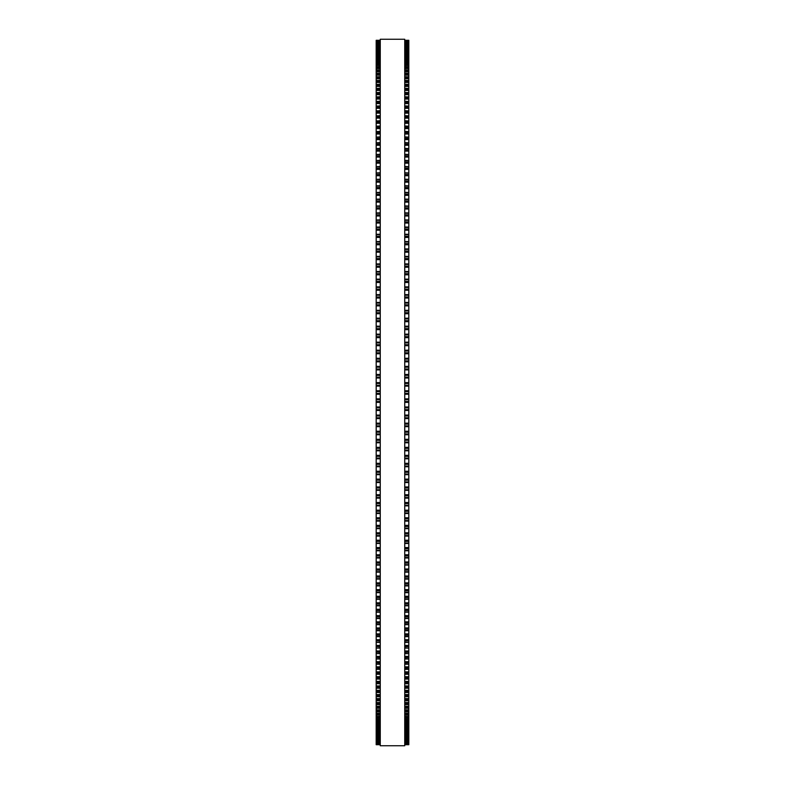 <?xml version="1.0" encoding="UTF-8"?>
<svg xmlns="http://www.w3.org/2000/svg" width="785" height="785" viewBox="0 0 785 785"><rect width="100%" height="100%" fill="white"/><g stroke="black" fill="none" stroke-linecap="round" stroke-linejoin="round"><path stroke-width="1.18" d="M376.182 40.29L380.264 40.29L376.182 40.29L376.182 474.67L380.264 474.65M408.818 40.29L404.736 40.29L408.818 40.29L408.818 474.67L404.736 474.65M408.818 374.524L404.736 374.524L408.818 374.416M376.182 374.524L380.264 374.524L376.182 374.416M408.818 366.418L404.736 366.418L408.818 366.32M376.182 366.418L380.264 366.418L376.182 366.32M408.818 358.333L404.736 358.333L408.818 358.235M376.182 358.333L380.264 358.333L376.182 358.235M408.818 350.267L404.736 350.267L408.818 350.179M376.182 350.267L380.264 350.267L376.182 350.179M408.818 342.211L404.736 342.211L408.818 342.132M376.182 342.211L380.264 342.211L376.182 342.132M408.818 334.194L404.736 334.194L408.818 334.125M376.182 334.194L380.264 334.194L376.182 334.125M408.818 326.207L404.736 326.207L408.818 326.148M376.182 326.207L380.264 326.207L376.182 326.148M408.818 318.249L404.736 318.249L408.818 318.2M376.182 318.249L380.264 318.249L376.182 318.2M408.818 302.46L404.736 302.46L408.818 302.441M376.182 302.46L380.264 302.46L376.182 302.441M376.182 40.359L380.264 40.359M408.818 40.359L404.736 40.359M376.182 40.624L380.264 40.624L376.182 40.624M408.818 40.624L404.736 40.624L408.818 40.624M376.182 41.075L380.264 41.075L376.182 41.065M408.818 41.075L404.736 41.075L408.818 41.065M376.182 41.703L380.264 41.703L376.182 41.703M408.818 41.703L404.736 41.703L408.818 41.703M376.182 42.527L380.264 42.527L376.182 42.527M408.818 42.527L404.736 42.527L408.818 42.527M376.182 43.538L380.264 43.538L376.182 43.538M408.818 43.538L404.736 43.538L408.818 43.538M376.182 44.735L380.264 44.735L376.182 44.725M408.818 44.735L404.736 44.735L408.818 44.725M376.182 46.119L380.264 46.119L376.182 46.109M408.818 46.119L404.736 46.119L408.818 46.109M376.182 47.689L380.264 47.689L376.182 47.669M408.818 47.689L404.736 47.689L408.818 47.669M380.264 49.435L376.182 49.435L380.264 49.416M404.736 49.435L408.818 49.435L404.736 49.416M376.182 51.368L380.264 51.368L376.182 51.349M408.818 51.368L404.736 51.368L408.818 51.349M376.182 53.488L380.264 53.488L376.182 53.458M408.818 53.488L404.736 53.488L408.818 53.458M380.264 55.784L376.182 55.784L380.264 55.745M404.736 55.784L408.818 55.784L404.736 55.745M376.182 58.257L380.264 58.257L376.182 58.218M408.818 58.257L404.736 58.257L408.818 58.218M380.264 60.916L376.182 60.916L380.264 60.867M404.736 60.916L408.818 60.916L404.736 60.867M380.264 63.752L376.182 63.752L380.264 63.693M404.736 63.752L408.818 63.752L404.736 63.693M380.264 66.754L376.182 66.754L380.264 66.686M404.736 66.754L408.818 66.754L404.736 66.686M380.264 69.934L376.182 69.934L380.264 69.865M404.736 69.934L408.818 69.934L404.736 69.865M380.264 73.29L376.182 73.29L380.264 73.211M404.736 73.29L408.818 73.29L404.736 73.211M380.264 76.812L376.182 76.812L380.264 76.724M404.736 76.812L408.818 76.812L404.736 76.724M380.264 80.502L376.182 80.502L380.264 80.404M404.736 80.502L408.818 80.502L404.736 80.404M380.264 84.358L376.182 84.358L380.264 84.26M404.736 84.358L408.818 84.358L404.736 84.26M380.264 88.381L376.182 88.381L380.264 88.273M404.736 88.381L408.818 88.381L404.736 88.273M380.264 92.571L376.182 92.571L380.264 92.444M404.736 92.571L408.818 92.571L404.736 92.444M380.264 96.918L376.182 96.918L380.264 96.781M404.736 96.918L408.818 96.918L404.736 96.781M380.264 101.422L376.182 101.422L380.264 101.275M404.736 101.422L408.818 101.422L404.736 101.275M380.264 106.073L376.182 106.073L380.264 105.916M404.736 106.073L408.818 106.073L404.736 105.916M380.264 110.891L376.182 110.891L380.264 110.714M404.736 110.891L408.818 110.891L404.736 110.714M380.264 115.846L376.182 115.846L380.264 115.67M404.736 115.846L408.818 115.846L404.736 115.67M380.264 120.959L376.182 120.959L380.264 120.762M404.736 120.959L408.818 120.959L404.736 120.762M380.264 126.208L376.182 126.208L380.264 126.002M404.736 126.208L408.818 126.208L404.736 126.002M380.264 131.605L376.182 131.605L380.264 131.389M404.736 131.605L408.818 131.605L404.736 131.389M380.264 137.139L376.182 137.139L380.264 136.904M404.736 137.139L408.818 137.139L404.736 136.904M380.264 142.811L376.182 142.811L380.264 142.566M404.736 142.811L408.818 142.811L404.736 142.566M376.182 148.581L380.264 148.355M408.818 148.581L404.736 148.355M376.182 154.488L380.264 154.272M408.818 154.488L404.736 154.272M376.182 160.523L380.264 160.326M408.818 160.523L404.736 160.326M376.182 166.675L380.264 166.489M408.818 166.675L404.736 166.489M376.182 172.955L380.264 172.779M408.818 172.955L404.736 172.779M376.182 179.353L380.264 179.186M408.818 179.353L404.736 179.186M376.182 185.859L380.264 185.711M408.818 185.859L404.736 185.711M376.182 192.482L380.264 192.345M408.818 192.482L404.736 192.345M376.182 199.204L380.264 199.076M408.818 199.204L404.736 199.076M376.182 206.033L380.264 205.915M408.818 206.033L404.736 205.915M376.182 212.961L380.264 212.853M408.818 212.961L404.736 212.853M376.182 219.986L380.264 219.888M408.818 219.986L404.736 219.888M380.264 227.1L376.182 227.1L380.264 227.012M404.736 227.1L408.818 227.1L404.736 227.012M380.264 234.313L376.182 234.313L380.264 234.234M404.736 234.313L408.818 234.313L404.736 234.234M380.264 241.603L376.182 241.603L380.264 241.525M404.736 241.603L408.818 241.603L404.736 241.525M380.264 248.973L376.182 248.973L380.264 248.904M404.736 248.973L408.818 248.973L404.736 248.904M380.264 256.42L376.182 256.42L380.264 256.361M404.736 256.42L408.818 256.42L404.736 256.361M380.264 263.937L376.182 263.937L380.264 263.888M404.736 263.937L408.818 263.937L404.736 263.888M380.264 271.522L376.182 271.522L380.264 271.482M404.736 271.522L408.818 271.522L404.736 271.482M380.264 279.175L376.182 279.175L380.264 279.136M404.736 279.175L408.818 279.175L404.736 279.136M376.182 286.888L380.264 286.888L376.182 286.859M408.818 286.888L404.736 286.888L408.818 286.859M380.264 294.66L376.182 294.66L380.264 294.63M404.736 294.66L408.818 294.66L404.736 294.63M380.264 310.35L376.182 310.35L380.264 310.33M404.736 310.35L408.818 310.35L404.736 310.33M376.182 410.476L380.264 410.476L376.182 410.476M408.818 410.476L404.736 410.476L408.818 410.476M376.182 418.582L380.264 418.582L376.182 418.582M408.818 418.582L404.736 418.582L408.818 418.582M404.736 474.67L408.818 474.67L408.818 490.37L404.736 490.34M380.264 474.67L376.182 474.67L376.182 490.37L380.264 490.34M404.736 490.37L408.818 490.37L408.818 505.864L404.736 505.825M380.264 490.37L376.182 490.37L376.182 505.864L380.264 505.825M404.736 505.864L408.818 505.864L408.818 513.518L404.736 513.478M380.264 505.864L376.182 505.864L376.182 513.518L380.264 513.478M404.736 513.518L408.818 513.518L408.818 521.112L404.736 521.063M380.264 513.518L376.182 513.518L376.182 521.112L380.264 521.063M404.736 521.112L408.818 521.112L408.818 528.639L404.736 528.58M380.264 521.112L376.182 521.112L376.182 528.639L380.264 528.58M404.736 528.639L408.818 528.639L408.818 536.096L404.736 536.027M380.264 528.639L376.182 528.639L376.182 536.096L380.264 536.027M404.736 536.096L408.818 536.096L408.818 543.475L404.736 543.397M380.264 536.096L376.182 536.096L376.182 543.475L380.264 543.397M404.736 543.475L408.818 543.475L408.818 550.766L404.736 550.687M380.264 543.475L376.182 543.475L376.182 550.766L380.264 550.687M404.736 550.766L408.818 550.766L408.818 557.988L404.736 557.899M380.264 550.766L376.182 550.766L376.182 557.988L380.264 557.899M404.736 557.988L408.818 557.988L408.818 565.014M380.264 557.988L376.182 557.988L376.182 565.014M404.736 565.112L408.818 565.112L408.818 572.039M380.264 565.112L376.182 565.112L376.182 572.039M404.736 572.147L408.818 572.147L408.818 578.967M380.264 572.147L376.182 572.147L376.182 578.967M404.736 579.085L408.818 579.085L408.818 585.796M380.264 579.085L376.182 579.085L376.182 585.796M404.736 585.924L408.818 585.924L408.818 592.518M380.264 585.924L376.182 585.924L376.182 592.518M404.736 592.655L408.818 592.655L408.818 599.141M380.264 592.655L376.182 592.655L376.182 599.141M404.736 599.289L408.818 599.289L408.818 605.647M380.264 599.289L376.182 599.289L376.182 605.647M404.736 605.814L408.818 605.814L408.818 612.045M380.264 605.814L376.182 605.814L376.182 612.045M404.736 612.221L408.818 612.221L408.818 618.325M380.264 612.221L376.182 612.221L376.182 618.325M404.736 618.511L408.818 618.511L408.818 624.477M380.264 618.511L376.182 618.511L376.182 624.477M404.736 624.674L408.818 624.674L408.818 630.512M380.264 624.674L376.182 624.674L376.182 630.512M404.736 630.728L408.818 630.728L408.818 636.419M380.264 630.728L376.182 630.728L376.182 636.419M404.736 636.645L408.818 636.645L408.818 642.434L404.736 642.189M380.264 636.645L376.182 636.645L376.182 642.434L380.264 642.189M404.736 642.434L408.818 642.434L408.818 648.096L404.736 647.861M380.264 642.434L376.182 642.434L376.182 648.096L380.264 647.861M404.736 648.096L408.818 648.096L408.818 653.611L404.736 653.395M380.264 648.096L376.182 648.096L376.182 653.611L380.264 653.395M404.736 653.611L408.818 653.611L408.818 658.998L404.736 658.792M380.264 653.611L376.182 653.611L376.182 658.998L380.264 658.792M404.736 658.998L408.818 658.998L408.818 664.238L404.736 664.041M380.264 658.998L376.182 658.998L376.182 664.238L380.264 664.041M404.736 664.238L408.818 664.238L408.818 669.33L404.736 669.154M380.264 664.238L376.182 664.238L376.182 669.33L380.264 669.154M404.736 669.33L408.818 669.33L408.818 674.286L404.736 674.109M380.264 669.33L376.182 669.33L376.182 674.286L380.264 674.109M404.736 674.286L408.818 674.286L408.818 679.084L404.736 678.927M380.264 674.286L376.182 674.286L376.182 679.084L380.264 678.927M404.736 679.084L408.818 679.084L408.818 683.725L404.736 683.578M380.264 679.084L376.182 679.084L376.182 683.725L380.264 683.578M404.736 683.725L408.818 683.725L408.818 688.219L404.736 688.082M380.264 683.725L376.182 683.725L376.182 688.219L380.264 688.082M404.736 688.219L408.818 688.219L408.818 692.556L404.736 692.429M380.264 688.219L376.182 688.219L376.182 692.556L380.264 692.429M404.736 692.556L408.818 692.556L408.818 696.727L404.736 696.619M380.264 692.556L376.182 692.556L376.182 696.727L380.264 696.619M404.736 696.727L408.818 696.727L408.818 700.74L404.736 700.642M380.264 696.727L376.182 696.727L376.182 700.74L380.264 700.642M404.736 700.74L408.818 700.74L408.818 704.596L404.736 704.498M380.264 700.74L376.182 700.74L376.182 704.596L380.264 704.498M404.736 704.596L408.818 704.596L408.818 708.276L404.736 708.188M380.264 704.596L376.182 704.596L376.182 708.276L380.264 708.188M404.736 708.276L408.818 708.276L408.818 711.789L404.736 711.71M380.264 708.276L376.182 708.276L376.182 711.789L380.264 711.71M404.736 711.789L408.818 711.789L408.818 715.135L404.736 715.066M380.264 711.789L376.182 711.789L376.182 715.135L380.264 715.066M404.736 715.135L408.818 715.135L408.818 718.314L404.736 718.246M380.264 715.135L376.182 715.135L376.182 718.314L380.264 718.246M404.736 718.314L408.818 718.314L408.818 721.307L404.736 721.248M380.264 718.314L376.182 718.314L376.182 721.307L380.264 721.248M404.736 721.307L408.818 721.307L408.818 724.133L404.736 724.084M380.264 721.307L376.182 721.307L376.182 724.133L380.264 724.084M404.736 724.133L408.818 724.133L408.818 729.255L404.736 729.216M380.264 724.133L376.182 724.133L376.182 729.255L380.264 729.216M404.736 729.255L408.818 729.255L408.818 735.584L404.736 735.565M380.264 729.255L376.182 729.255L376.182 735.584L380.264 735.565M404.736 735.584L408.818 735.584L408.818 744.71L404.736 744.71L408.818 744.71M380.264 735.584L376.182 735.584L376.182 744.71L380.264 744.71L376.182 744.71M380.264 392.5L380.264 745.75L404.736 745.75L404.736 39.25L380.264 39.25L380.264 392.5M408.818 321.683L404.736 321.683L408.818 321.683M380.264 321.683L376.182 321.683L380.264 321.683M408.818 267.204L404.736 267.204L408.818 267.204M380.264 267.204L376.182 267.204L380.264 267.204M408.818 237.443L404.736 237.443L408.818 237.443M380.264 237.443L376.182 237.443L380.264 237.443M408.818 99.057L404.736 99.057L408.818 99.057M380.264 99.057L376.182 99.057L380.264 99.057M408.818 40.702L404.736 40.702M380.264 40.702L376.182 40.702M408.818 41.193L404.736 41.193M380.264 41.193L376.182 41.193M408.818 41.87L404.736 41.87M380.264 41.87L376.182 41.87M408.818 42.733L404.736 42.733M380.264 42.733L376.182 42.733M408.818 43.793L404.736 43.793M380.264 43.793L376.182 43.793M408.818 45.03L404.736 45.03M380.264 45.03L376.182 45.03M408.818 45.991L404.736 45.991M380.264 45.991L376.182 45.991M408.818 46.452L404.736 46.452M380.264 46.452L376.182 46.452M408.818 47.424L404.736 47.424M380.264 47.424L376.182 47.424M408.818 48.062L404.736 48.062M380.264 48.062L376.182 48.062M408.818 49.053L404.736 49.053M380.264 49.053L376.182 49.053M408.818 49.847L404.736 49.847M380.264 49.847L376.182 49.847M408.818 50.858L404.736 50.858M380.264 50.858L376.182 50.858M408.818 51.82L404.736 51.82M380.264 51.82L376.182 51.82M408.818 52.84L404.736 52.84M380.264 52.84L376.182 52.84M408.818 53.979L404.736 53.979M380.264 53.979L376.182 53.979M408.818 55.019L404.736 55.019M380.264 55.019L376.182 55.019M408.818 56.314L404.736 56.314M380.264 56.314L376.182 56.314M408.818 57.364L404.736 57.364M380.264 57.364L376.182 57.364M408.818 58.836L404.736 58.836M380.264 58.836L376.182 58.836M408.818 59.895L404.736 59.895M380.264 59.895L376.182 59.895M408.818 61.524L404.736 61.524M380.264 61.524L376.182 61.524M408.818 62.604L404.736 62.604M380.264 62.604L376.182 62.604M408.818 64.399L404.736 64.399M380.264 64.399L376.182 64.399M408.818 65.479L404.736 65.479M380.264 65.479L376.182 65.479M408.818 67.441L404.736 67.441M380.264 67.441L376.182 67.441M408.818 68.54L404.736 68.54M380.264 68.54L376.182 68.54M408.818 70.66L404.736 70.66M380.264 70.66L376.182 70.66M408.818 71.769L404.736 71.769M380.264 71.769L376.182 71.769M408.818 74.055L404.736 74.055M380.264 74.055L376.182 74.055M408.818 75.174L404.736 75.174M380.264 75.174L376.182 75.174M408.818 77.617L404.736 77.617M380.264 77.617L376.182 77.617M408.818 78.735L404.736 78.735M380.264 78.735L376.182 78.735M408.818 81.346L404.736 81.346M380.264 81.346L376.182 81.346M408.818 82.474L404.736 82.474M380.264 82.474L376.182 82.474M408.818 85.231L404.736 85.231M380.264 85.231L376.182 85.231M408.818 86.379L404.736 86.379M380.264 86.379L376.182 86.379M408.818 89.294L404.736 89.294M380.264 89.294L376.182 89.294M408.818 90.442L404.736 90.442M380.264 90.442L376.182 90.442M408.818 93.513L404.736 93.513M380.264 93.513L376.182 93.513M408.818 94.671L404.736 94.671M380.264 94.671L376.182 94.671M408.818 97.899L404.736 97.899M380.264 97.899L376.182 97.899M408.818 102.433L404.736 102.433M380.264 102.433L376.182 102.433M408.818 103.6L404.736 103.6M380.264 103.6L376.182 103.6M408.818 107.123L404.736 107.123M380.264 107.123L376.182 107.123M408.818 108.301L404.736 108.301M380.264 108.301L376.182 108.301M408.818 111.97L404.736 111.97M380.264 111.97L376.182 111.97M408.818 113.148L404.736 113.148M380.264 113.148L376.182 113.148M408.818 116.965L404.736 116.965M380.264 116.965L376.182 116.965M408.818 118.142L404.736 118.142M380.264 118.142L376.182 118.142M408.818 122.107L404.736 122.107M380.264 122.107L376.182 122.107M408.818 123.294L404.736 123.294M380.264 123.294L376.182 123.294M408.818 127.386L404.736 127.386M380.264 127.386L376.182 127.386M408.818 128.583L404.736 128.583M380.264 128.583L376.182 128.583M408.818 132.812L404.736 132.812M380.264 132.812L376.182 132.812M408.818 134.009L404.736 134.009M380.264 134.009L376.182 134.009M408.818 138.386L404.736 138.386M380.264 138.386L376.182 138.386M408.818 139.573L404.736 139.573M380.264 139.573L376.182 139.573M408.818 144.087L404.736 144.087M380.264 144.087L376.182 144.087M408.818 145.274L404.736 145.274M380.264 145.274L376.182 145.274M408.818 148.62L404.736 148.62M380.264 148.62L376.182 148.62M408.818 149.915L404.736 149.915M380.264 149.915L376.182 149.915M408.818 151.112L404.736 151.112M380.264 151.112L376.182 151.112M408.818 154.557L404.736 154.557M380.264 154.557L376.182 154.557M408.818 155.881L404.736 155.881M380.264 155.881L376.182 155.881M408.818 157.069L404.736 157.069M380.264 157.069L376.182 157.069M408.818 160.611L404.736 160.611M380.264 160.611L376.182 160.611M408.818 161.965L404.736 161.965M380.264 161.965L376.182 161.965M408.818 163.162L404.736 163.162M380.264 163.162L376.182 163.162M408.818 166.803L404.736 166.803M380.264 166.803L376.182 166.803M408.818 168.176L404.736 168.176M380.264 168.176L376.182 168.176M408.818 169.374L404.736 169.374M380.264 169.374L376.182 169.374M408.818 173.102L404.736 173.102M380.264 173.102L376.182 173.102M408.818 174.515L404.736 174.515M380.264 174.515L376.182 174.515M408.818 175.703L404.736 175.703M380.264 175.703L376.182 175.703M408.818 179.53L404.736 179.53M380.264 179.53L376.182 179.53M408.818 180.962L404.736 180.962M380.264 180.962L376.182 180.962M408.818 182.149L404.736 182.149M380.264 182.149L376.182 182.149M408.818 186.065L404.736 186.065M380.264 186.065L376.182 186.065M408.818 187.517L404.736 187.517M380.264 187.517L376.182 187.517M408.818 188.704L404.736 188.704M380.264 188.704L376.182 188.704M408.818 192.708L404.736 192.708M380.264 192.708L376.182 192.708M408.818 194.189L404.736 194.189M380.264 194.189L376.182 194.189M408.818 195.367L404.736 195.367M380.264 195.367L376.182 195.367M408.818 199.469L404.736 199.469M380.264 199.469L376.182 199.469M408.818 200.97L404.736 200.97M380.264 200.97L376.182 200.97M408.818 202.137L404.736 202.137M380.264 202.137L376.182 202.137M408.818 206.318L404.736 206.318M380.264 206.318L376.182 206.318M408.818 207.848L404.736 207.848M380.264 207.848L376.182 207.848M408.818 209.016L404.736 209.016M380.264 209.016L376.182 209.016M408.818 213.275L404.736 213.275M380.264 213.275L376.182 213.275M408.818 214.825L404.736 214.825M380.264 214.825L376.182 214.825M408.818 215.983L404.736 215.983M380.264 215.983L376.182 215.983M408.818 220.33L404.736 220.33M380.264 220.33L376.182 220.33M408.818 221.9L404.736 221.9M380.264 221.9L376.182 221.9M408.818 223.048L404.736 223.048M380.264 223.048L376.182 223.048M408.818 227.473L404.736 227.473M380.264 227.473L376.182 227.473M408.818 229.063L404.736 229.063M380.264 229.063L376.182 229.063M408.818 230.201L404.736 230.201M380.264 230.201L376.182 230.201M408.818 234.705L404.736 234.705M380.264 234.705L376.182 234.705M408.818 236.305L404.736 236.305M380.264 236.305L376.182 236.305M408.818 242.015L404.736 242.015M380.264 242.015L376.182 242.015M408.818 243.644L404.736 243.644M380.264 243.644L376.182 243.644M408.818 244.773L404.736 244.773M380.264 244.773L376.182 244.773M408.818 249.414L404.736 249.414M380.264 249.414L376.182 249.414M408.818 251.053L404.736 251.053M380.264 251.053L376.182 251.053M408.818 252.171L404.736 252.171M380.264 252.171L376.182 252.171M408.818 256.881L404.736 256.881M380.264 256.881L376.182 256.881M408.818 258.54L404.736 258.54M380.264 258.54L376.182 258.54M408.818 259.649L404.736 259.649M380.264 259.649L376.182 259.649M408.818 264.427L404.736 264.427M380.264 264.427L376.182 264.427M408.818 266.105L404.736 266.105M380.264 266.105L376.182 266.105M408.818 272.042L404.736 272.042M380.264 272.042L376.182 272.042M408.818 273.729L404.736 273.729M380.264 273.729L376.182 273.729M408.818 274.819L404.736 274.819M380.264 274.819L376.182 274.819M408.818 279.715L404.736 279.715M380.264 279.715L376.182 279.715M408.818 281.423L404.736 281.423M380.264 281.423L376.182 281.423M408.818 282.492L404.736 282.492M380.264 282.492L376.182 282.492M408.818 287.457L404.736 287.457M380.264 287.457L376.182 287.457M408.818 289.174L404.736 289.174M380.264 289.174L376.182 289.174M408.818 290.234L404.736 290.234M380.264 290.234L376.182 290.234M408.818 295.248L404.736 295.248M380.264 295.248L376.182 295.248M408.818 296.975L404.736 296.975M380.264 296.975L376.182 296.975M408.818 298.025L404.736 298.025M380.264 298.025L376.182 298.025M408.818 303.098L404.736 303.098M380.264 303.098L376.182 303.098M408.818 304.835L404.736 304.835M380.264 304.835L376.182 304.835M408.818 305.865L404.736 305.865M380.264 305.865L376.182 305.865M408.818 310.988L404.736 310.988M380.264 310.988L376.182 310.988M408.818 312.734L404.736 312.734M380.264 312.734L376.182 312.734M408.818 313.755L404.736 313.755M380.264 313.755L376.182 313.755M408.818 318.926L404.736 318.926M380.264 318.926L376.182 318.926M408.818 320.682L404.736 320.682M380.264 320.682L376.182 320.682M408.818 326.903L404.736 326.903M380.264 326.903L376.182 326.903M408.818 328.66L404.736 328.66M380.264 328.66L376.182 328.66M408.818 329.651L404.736 329.651M380.264 329.651L376.182 329.651M408.818 334.91L404.736 334.91M380.264 334.91L376.182 334.91M408.818 336.677L404.736 336.677M380.264 336.677L376.182 336.677M408.818 337.658L404.736 337.658M380.264 337.658L376.182 337.658M408.818 342.947L404.736 342.947M380.264 342.947L376.182 342.947M408.818 344.723L404.736 344.723M380.264 344.723L376.182 344.723M408.818 345.685L404.736 345.685M380.264 345.685L376.182 345.685M408.818 351.023L404.736 351.023M380.264 351.023L376.182 351.023M408.818 352.799L404.736 352.799M380.264 352.799L376.182 352.799M408.818 353.741L404.736 353.741M380.264 353.741L376.182 353.741M408.818 359.108L404.736 359.108M380.264 359.108L376.182 359.108M408.818 360.894L404.736 360.894M380.264 360.894L376.182 360.894M408.818 361.826L404.736 361.826M380.264 361.826L376.182 361.826M408.818 367.213L404.736 367.213M380.264 367.213L376.182 367.213M408.818 369.009L404.736 369.009M380.264 369.009L376.182 369.009M408.818 369.912L404.736 369.912M380.264 369.912L376.182 369.912M408.818 375.338L404.736 375.338M380.264 375.338L376.182 375.338M408.818 377.134L404.736 377.134M380.264 377.134L376.182 377.134M408.818 378.017L404.736 378.017M380.264 378.017L376.182 378.017M408.818 382.629L404.736 382.629M380.264 382.629L376.182 382.629M408.818 383.472L404.736 383.472M380.264 383.472L376.182 383.472M408.818 385.258L404.736 385.258M380.264 385.258L376.182 385.258M408.818 386.132L404.736 386.132M380.264 386.132L376.182 386.132M408.818 390.753L404.736 390.753M380.264 390.753L376.182 390.753M408.818 391.607L404.736 391.607M380.264 391.607L376.182 391.607M408.818 393.393L404.736 393.393M380.264 393.393L376.182 393.393M408.818 394.247L404.736 394.247M380.264 394.247L376.182 394.247M408.818 398.868L404.736 398.868M380.264 398.868L376.182 398.868M408.818 399.742L404.736 399.742M380.264 399.742L376.182 399.742M408.818 401.527L404.736 401.527M380.264 401.527L376.182 401.527M408.818 402.371L404.736 402.371M380.264 402.371L376.182 402.371M408.818 406.983L404.736 406.983M380.264 406.983L376.182 406.983M408.818 407.866L404.736 407.866M380.264 407.866L376.182 407.866M408.818 409.662L404.736 409.662M380.264 409.662L376.182 409.662M408.818 415.088L404.736 415.088M380.264 415.088L376.182 415.088M408.818 415.991L404.736 415.991M380.264 415.991L376.182 415.991M408.818 417.787L404.736 417.787M380.264 417.787L376.182 417.787M408.818 423.174L404.736 423.174M380.264 423.174L376.182 423.174M408.818 424.106L404.736 424.106M380.264 424.106L376.182 424.106M408.818 425.892L404.736 425.892M380.264 425.892L376.182 425.892M408.818 426.667L404.736 426.667L408.818 426.667M380.264 426.667L376.182 426.667L380.264 426.667M408.818 431.259L404.736 431.259M380.264 431.259L376.182 431.259M408.818 432.201L404.736 432.201M380.264 432.201L376.182 432.201M408.818 433.977L404.736 433.977M380.264 433.977L376.182 433.977M408.818 434.733L404.736 434.733L408.818 434.733M380.264 434.733L376.182 434.733L380.264 434.733M408.818 439.315L404.736 439.315M380.264 439.315L376.182 439.315M408.818 440.277L404.736 440.277M380.264 440.277L376.182 440.277M408.818 442.053L404.736 442.053M380.264 442.053L376.182 442.053M408.818 442.779L404.736 442.779L408.818 442.789M380.264 442.779L376.182 442.779L380.264 442.789M408.818 447.342L404.736 447.342M380.264 447.342L376.182 447.342M408.818 448.323L404.736 448.323M380.264 448.323L376.182 448.323M408.818 450.09L404.736 450.09M380.264 450.09L376.182 450.09M408.818 450.796L404.736 450.796L408.818 450.806M380.264 450.796L376.182 450.796L380.264 450.806M408.818 455.349L404.736 455.349M380.264 455.349L376.182 455.349M408.818 456.34L404.736 456.34M380.264 456.34L376.182 456.34M408.818 458.097L404.736 458.097M380.264 458.097L376.182 458.097M408.818 458.783L404.736 458.783L408.818 458.793M380.264 458.783L376.182 458.783L380.264 458.793M408.818 463.317L404.736 463.317M380.264 463.317L376.182 463.317M408.818 464.318L404.736 464.318M380.264 464.318L376.182 464.318M408.818 466.074L404.736 466.074M380.264 466.074L376.182 466.074M408.818 466.741L404.736 466.741L408.818 466.751M380.264 466.741L376.182 466.741L380.264 466.751M408.818 471.245L404.736 471.245M380.264 471.245L376.182 471.245M408.818 472.266L404.736 472.266M380.264 472.266L376.182 472.266M408.818 474.012L404.736 474.012M380.264 474.012L376.182 474.012M408.818 479.135L404.736 479.135M380.264 479.135L376.182 479.135M408.818 480.165L404.736 480.165M380.264 480.165L376.182 480.165M408.818 481.902L404.736 481.902M380.264 481.902L376.182 481.902M408.818 482.52L404.736 482.52L408.818 482.539M380.264 482.52L376.182 482.52L380.264 482.539M408.818 486.975L404.736 486.975M380.264 486.975L376.182 486.975M408.818 488.025L404.736 488.025M380.264 488.025L376.182 488.025M408.818 489.752L404.736 489.752M380.264 489.752L376.182 489.752M408.818 494.766L404.736 494.766M380.264 494.766L376.182 494.766M408.818 495.826L404.736 495.826M380.264 495.826L376.182 495.826M408.818 497.543L404.736 497.543M380.264 497.543L376.182 497.543M408.818 498.112L404.736 498.112L408.818 498.141M380.264 498.112L376.182 498.112L380.264 498.141M408.818 502.508L404.736 502.508M380.264 502.508L376.182 502.508M408.818 503.578L404.736 503.578M380.264 503.578L376.182 503.578M408.818 505.285L404.736 505.285M380.264 505.285L376.182 505.285M408.818 510.181L404.736 510.181M380.264 510.181L376.182 510.181M408.818 511.27L404.736 511.27M380.264 511.27L376.182 511.27M408.818 512.958L404.736 512.958M380.264 512.958L376.182 512.958M408.818 517.796L404.736 517.796M380.264 517.796L376.182 517.796M408.818 518.895L404.736 518.895M380.264 518.895L376.182 518.895M408.818 520.573L404.736 520.573M380.264 520.573L376.182 520.573M408.818 525.351L404.736 525.351M380.264 525.351L376.182 525.351M408.818 526.46L404.736 526.46M380.264 526.46L376.182 526.46M408.818 528.119L404.736 528.119M380.264 528.119L376.182 528.119M408.818 532.829L404.736 532.829M380.264 532.829L376.182 532.829M408.818 533.947L404.736 533.947M380.264 533.947L376.182 533.947M408.818 535.586L404.736 535.586M380.264 535.586L376.182 535.586M408.818 540.227L404.736 540.227M380.264 540.227L376.182 540.227M408.818 541.356L404.736 541.356M380.264 541.356L376.182 541.356M408.818 542.985L404.736 542.985M380.264 542.985L376.182 542.985M408.818 547.557L404.736 547.557M380.264 547.557L376.182 547.557M408.818 548.695L404.736 548.695M380.264 548.695L376.182 548.695M408.818 550.295L404.736 550.295M380.264 550.295L376.182 550.295M408.818 554.799L404.736 554.799M380.264 554.799L376.182 554.799M408.818 555.937L404.736 555.937M380.264 555.937L376.182 555.937M408.818 557.527L404.736 557.527M380.264 557.527L376.182 557.527M408.818 561.952L404.736 561.952M380.264 561.952L376.182 561.952M408.818 563.1L404.736 563.1M380.264 563.1L376.182 563.1M408.818 564.67L404.736 564.67M380.264 564.67L376.182 564.67M408.818 569.017L404.736 569.017M380.264 569.017L376.182 569.017M408.818 570.175L404.736 570.175M380.264 570.175L376.182 570.175M408.818 571.725L404.736 571.725M380.264 571.725L376.182 571.725M408.818 575.984L404.736 575.984M380.264 575.984L376.182 575.984M408.818 577.152L404.736 577.152M380.264 577.152L376.182 577.152M408.818 578.682L404.736 578.682M380.264 578.682L376.182 578.682M408.818 582.862L404.736 582.862M380.264 582.862L376.182 582.862M408.818 584.03L404.736 584.03M380.264 584.03L376.182 584.03M408.818 585.532L404.736 585.532M380.264 585.532L376.182 585.532M408.818 589.633L404.736 589.633M380.264 589.633L376.182 589.633M408.818 590.811L404.736 590.811M380.264 590.811L376.182 590.811M408.818 592.292L404.736 592.292M380.264 592.292L376.182 592.292M408.818 596.296L404.736 596.296M380.264 596.296L376.182 596.296M408.818 597.483L404.736 597.483M380.264 597.483L376.182 597.483M408.818 598.935L404.736 598.935M380.264 598.935L376.182 598.935M408.818 602.851L404.736 602.851M380.264 602.851L376.182 602.851M408.818 604.038L404.736 604.038M380.264 604.038L376.182 604.038M408.818 605.47L404.736 605.47M380.264 605.47L376.182 605.47M408.818 609.297L404.736 609.297M380.264 609.297L376.182 609.297M408.818 610.485L404.736 610.485M380.264 610.485L376.182 610.485M408.818 611.898L404.736 611.898M380.264 611.898L376.182 611.898M408.818 615.626L404.736 615.626M380.264 615.626L376.182 615.626M408.818 616.824L404.736 616.824M380.264 616.824L376.182 616.824M408.818 618.197L404.736 618.197M380.264 618.197L376.182 618.197M408.818 621.838L404.736 621.838M380.264 621.838L376.182 621.838M408.818 623.035L404.736 623.035M380.264 623.035L376.182 623.035M408.818 624.389L404.736 624.389M380.264 624.389L376.182 624.389M408.818 627.931L404.736 627.931M380.264 627.931L376.182 627.931M408.818 629.119L404.736 629.119M380.264 629.119L376.182 629.119M408.818 630.443L404.736 630.443M380.264 630.443L376.182 630.443M408.818 633.887L404.736 633.887M380.264 633.887L376.182 633.887M408.818 635.085L404.736 635.085M380.264 635.085L376.182 635.085M408.818 636.38L404.736 636.38M380.264 636.38L376.182 636.38M408.818 639.726L404.736 639.726M380.264 639.726L376.182 639.726M408.818 640.913L404.736 640.913M380.264 640.913L376.182 640.913M408.818 645.427L404.736 645.427M380.264 645.427L376.182 645.427M408.818 646.614L404.736 646.614M380.264 646.614L376.182 646.614M408.818 650.991L404.736 650.991M380.264 650.991L376.182 650.991M408.818 652.188L404.736 652.188M380.264 652.188L376.182 652.188M408.818 656.417L404.736 656.417M380.264 656.417L376.182 656.417M408.818 657.614L404.736 657.614M380.264 657.614L376.182 657.614M408.818 661.706L404.736 661.706M380.264 661.706L376.182 661.706M408.818 662.893L404.736 662.893M380.264 662.893L376.182 662.893M408.818 666.857L404.736 666.857M380.264 666.857L376.182 666.857M408.818 668.035L404.736 668.035M380.264 668.035L376.182 668.035M408.818 671.852L404.736 671.852M380.264 671.852L376.182 671.852M408.818 673.03L404.736 673.03M380.264 673.03L376.182 673.03M408.818 676.699L404.736 676.699M380.264 676.699L376.182 676.699M408.818 677.877L404.736 677.877M380.264 677.877L376.182 677.877M408.818 681.4L404.736 681.4M380.264 681.4L376.182 681.4M408.818 682.567L404.736 682.567M380.264 682.567L376.182 682.567M408.818 685.943L404.736 685.943M380.264 685.943L376.182 685.943M408.818 687.101L404.736 687.101M380.264 687.101L376.182 687.101M408.818 690.329L404.736 690.329M380.264 690.329L376.182 690.329M408.818 691.487L404.736 691.487M380.264 691.487L376.182 691.487M408.818 694.558L404.736 694.558M380.264 694.558L376.182 694.558M408.818 695.706L404.736 695.706M380.264 695.706L376.182 695.706M408.818 698.621L404.736 698.621M380.264 698.621L376.182 698.621M408.818 699.769L404.736 699.769M380.264 699.769L376.182 699.769M408.818 702.526L404.736 702.526M380.264 702.526L376.182 702.526M408.818 703.654L404.736 703.654M380.264 703.654L376.182 703.654M408.818 706.264L404.736 706.264M380.264 706.264L376.182 706.264M408.818 707.383L404.736 707.383M380.264 707.383L376.182 707.383M408.818 709.826L404.736 709.826M380.264 709.826L376.182 709.826M408.818 710.945L404.736 710.945M380.264 710.945L376.182 710.945M408.818 713.231L404.736 713.231M380.264 713.231L376.182 713.231M408.818 714.34L404.736 714.34M380.264 714.34L376.182 714.34M408.818 716.46L404.736 716.46M380.264 716.46L376.182 716.46M408.818 717.559L404.736 717.559M380.264 717.559L376.182 717.559M408.818 719.521L404.736 719.521M380.264 719.521L376.182 719.521M408.818 720.601L404.736 720.601M380.264 720.601L376.182 720.601M408.818 722.396L404.736 722.396M380.264 722.396L376.182 722.396M408.818 723.476L404.736 723.476M380.264 723.476L376.182 723.476M408.818 725.105L404.736 725.105M380.264 725.105L376.182 725.105M408.818 726.164L404.736 726.164M380.264 726.164L376.182 726.164M408.818 726.743L404.736 726.743L408.818 726.782M380.264 726.743L376.182 726.743L380.264 726.782M408.818 727.636L404.736 727.636M380.264 727.636L376.182 727.636M408.818 728.686L404.736 728.686M380.264 728.686L376.182 728.686M408.818 729.981L404.736 729.981M380.264 729.981L376.182 729.981M408.818 731.021L404.736 731.021M380.264 731.021L376.182 731.021M408.818 731.512L404.736 731.512L408.818 731.541M380.264 731.512L376.182 731.512L380.264 731.541M408.818 732.16L404.736 732.16M380.264 732.16L376.182 732.16M408.818 733.18L404.736 733.18M380.264 733.18L376.182 733.18M408.818 733.632L404.736 733.632L408.818 733.651M380.264 733.632L376.182 733.632L380.264 733.651M408.818 734.142L404.736 734.142M380.264 734.142L376.182 734.142M408.818 735.153L404.736 735.153M380.264 735.153L376.182 735.153M408.818 735.947L404.736 735.947M380.264 735.947L376.182 735.947M408.818 736.938L404.736 736.938M380.264 736.938L376.182 736.938M408.818 737.311L404.736 737.311L408.818 737.331M380.264 737.311L376.182 737.311L380.264 737.331M408.818 737.576L404.736 737.576M380.264 737.576L376.182 737.576M408.818 738.548L404.736 738.548M380.264 738.548L376.182 738.548M408.818 738.881L404.736 738.881L408.818 738.891M380.264 738.881L376.182 738.881L380.264 738.891M408.818 739.009L404.736 739.009M380.264 739.009L376.182 739.009M408.818 739.97L404.736 739.97M380.264 739.97L376.182 739.97M408.818 740.265L404.736 740.265L408.818 740.275M380.264 740.265L376.182 740.265L380.264 740.275M408.818 741.207L404.736 741.207M380.264 741.207L376.182 741.207M408.818 741.462L404.736 741.462L408.818 741.462M380.264 741.462L376.182 741.462L380.264 741.462M408.818 742.267L404.736 742.267M380.264 742.267L376.182 742.267M408.818 742.473L404.736 742.473L408.818 742.473M380.264 742.473L376.182 742.473L380.264 742.473M408.818 743.13L404.736 743.13M380.264 743.13L376.182 743.13M408.818 743.297L404.736 743.297L408.818 743.297M380.264 743.297L376.182 743.297L380.264 743.297M408.818 743.807L404.736 743.807M380.264 743.807L376.182 743.807M408.818 743.925L404.736 743.925L408.818 743.935M380.264 743.925L376.182 743.925L380.264 743.935M408.818 744.298L404.736 744.298M380.264 744.298L376.182 744.298M408.818 744.376L404.736 744.376L408.818 744.376M380.264 744.376L376.182 744.376L380.264 744.376M408.818 744.602L404.736 744.641M380.264 744.602L376.182 744.641"/></g></svg>
